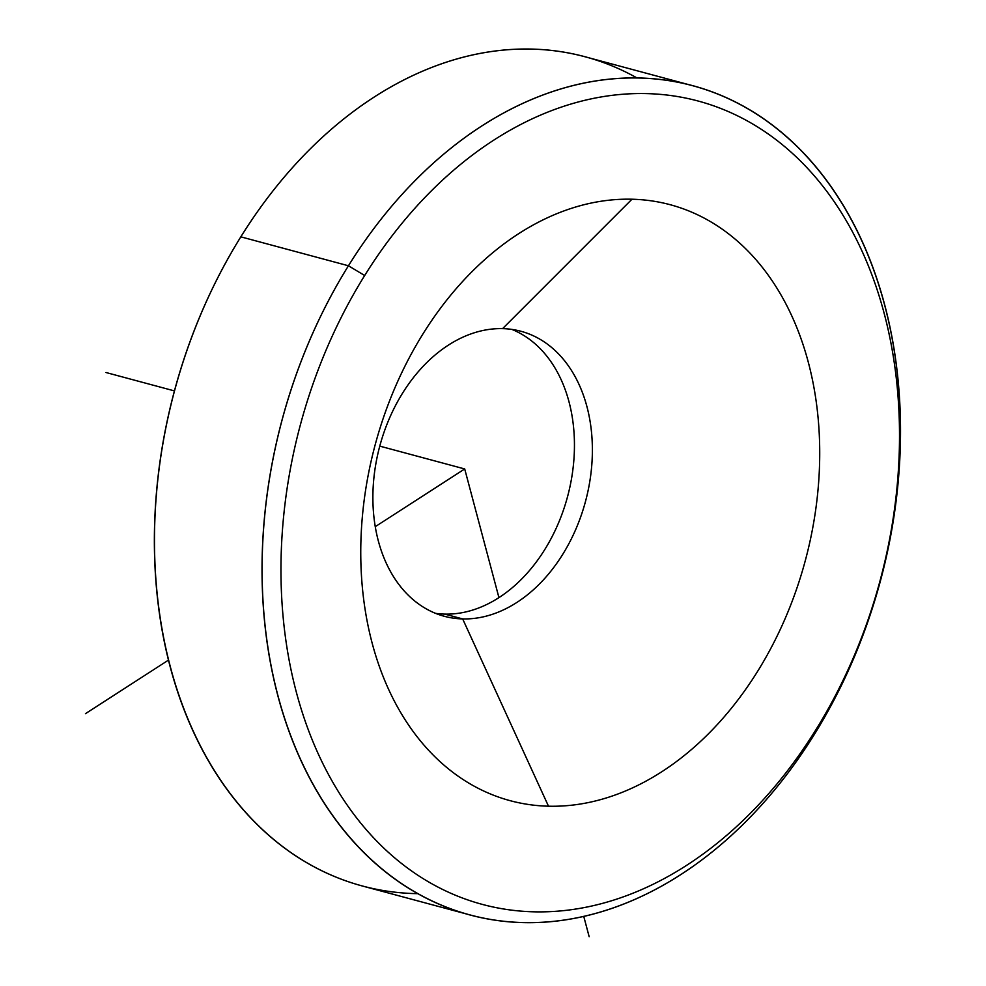 <?xml version="1.0" encoding="UTF-8"?>
<svg xmlns="http://www.w3.org/2000/svg" width="986" height="986" viewBox="0 0 986 986"><rect width="100%" height="100%" fill="white"/><g stroke="black" fill="none" stroke-linecap="round" stroke-linejoin="round"><path stroke-width="1.48" d="M631.977 199.221A308.556 222.7 -75 0 1 815.915 508.172A308.556 222.7 -75 0 1 548.499 806.203L462.668 618.925A147.567 106.513 105 0 0 590.565 476.386A147.567 106.513 105 0 0 502.601 328.634L631.977 199.221L502.601 328.634A147.567 106.513 105 0 0 374.705 471.172A147.567 106.513 105 0 0 462.668 618.925L548.499 806.203A308.556 222.7 -75 0 1 364.561 497.252A308.556 222.7 -75 0 1 631.977 199.221A308.556 222.7 105 0 0 364.561 497.252A308.556 222.7 105 0 0 548.499 806.203A308.556 222.7 105 0 0 815.915 508.172A308.556 222.7 105 0 0 631.977 199.221M444.735 614.105A147.567 106.513 105 0 0 569.119 490.436A147.567 106.513 105 0 0 511.833 329.398A147.567 106.513 -75 0 1 569.119 490.436A147.567 106.513 -75 0 1 444.735 614.105L462.668 618.925L444.735 614.105A147.567 106.513 -75 0 1 435.492 613.341A147.567 106.513 105 0 0 444.735 614.105M502.601 328.634A147.567 106.513 -75 0 1 520.953 331.271A147.567 106.513 -75 0 1 588.432 488.97A147.567 106.513 -75 0 1 462.668 618.925A147.567 106.513 -75 0 1 444.316 616.287A147.567 106.513 -75 0 1 376.837 458.589A147.567 106.513 -75 0 1 502.601 328.634M815.792 729.911A415.882 300.175 -75 0 1 378.55 842.944A415.882 300.175 -75 0 1 364.684 275.513A415.882 300.175 -75 0 1 801.926 162.48A415.882 300.175 -75 0 1 815.792 729.911L814.103 734.829A429.304 309.851 -75 0 1 362.749 851.497A429.304 309.851 -75 0 1 348.44 265.776L364.684 275.513A415.882 300.175 105 0 0 378.55 842.944A415.882 300.175 105 0 0 815.792 729.911A415.882 300.175 105 0 0 801.926 162.48A415.882 300.175 105 0 0 364.684 275.513L348.44 265.776A429.304 309.851 -75 0 1 799.794 149.096A429.304 309.851 -75 0 1 814.103 734.829L815.792 729.911M348.44 265.776A429.304 309.851 105 0 0 469.804 914.872A429.304 309.851 105 0 0 814.103 734.829A429.304 309.851 105 0 0 692.739 85.72A429.304 309.851 105 0 0 348.44 265.776L240.831 236.837L348.44 265.776M469.804 914.872L362.195 885.946A429.304 309.851 -75 0 1 240.831 236.837A429.304 309.851 -75 0 1 585.129 56.794L692.739 85.72M637.116 78.017A429.304 309.851 105 0 0 240.831 236.837A429.304 309.851 105 0 0 170.627 668.459A429.304 309.851 105 0 0 417.817 893.661M375.235 526.684L464.702 468.954L498.928 597.59M583.737 916.339L589.16 936.7M168.458 660.115L85.462 713.667M464.702 468.954L379.77 446.128M174.436 390.912L106.02 372.523"/></g></svg>

